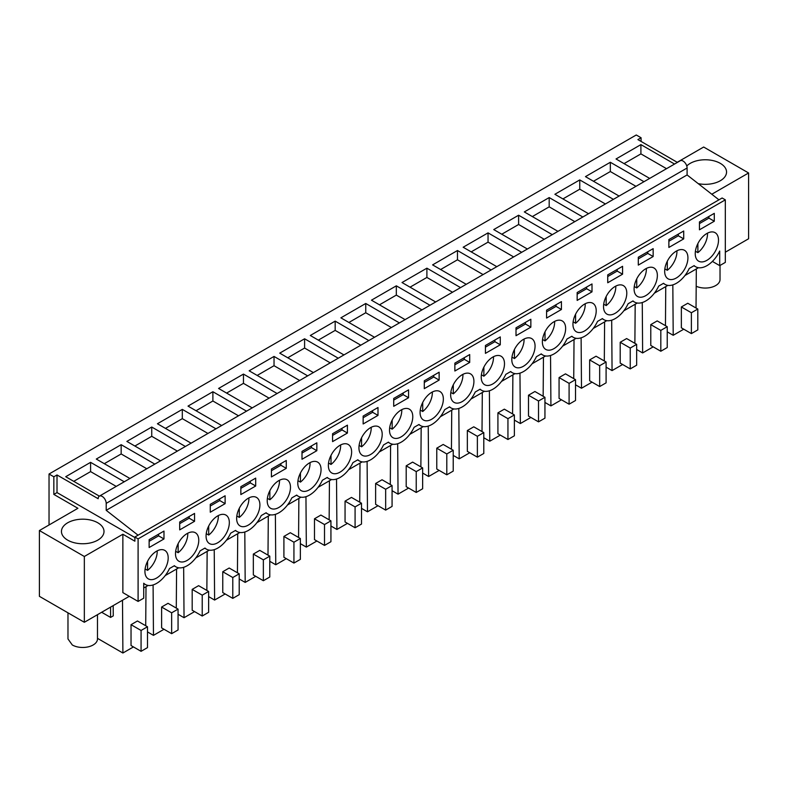 <?xml version="1.0" encoding="UTF-8"?>
<svg xmlns="http://www.w3.org/2000/svg" width="788" height="788" viewBox="0 0 788 788"><rect width="100%" height="100%" fill="white"/><g stroke="black" fill="none" stroke-linecap="round" stroke-linejoin="round"><path stroke-width="1.18" d="M49.033 524.985L49.033 474.021L636.261 134.984L641.077 137.762L641.077 141.426M143.721 583.544L145.327 584.479A22.694 13.101 120 0 1 143.721 583.238L143.721 598.181L138.097 601.421L138.097 538.884L134.886 537.022L134.886 541.198L122.859 534.244L84.336 556.486L84.336 622.274L129.271 596.329M143.721 587.986L148.134 585.445M165.204 575.585L178.709 567.793M195.779 557.934L209.283 550.142M226.353 540.282L239.857 532.491M256.927 522.631L270.432 514.84M287.502 504.98L300.996 497.189M318.076 487.329L331.571 479.537M348.651 469.678L362.145 461.886M379.215 452.026L392.719 444.235M409.79 434.375L423.294 426.584M440.364 416.724L453.868 408.923M470.938 399.073L484.443 391.272M501.513 381.422L515.007 373.62M532.087 363.77L545.582 355.969M562.662 346.119L576.156 338.318M593.226 328.468L606.73 320.667M623.8 310.817L637.305 303.016M654.375 293.166L667.879 285.364M684.949 275.514L698.454 267.713M725.324 252.199L748.6 238.764L748.6 172.976L703.664 147.031L677.227 162.298M84.336 622.274L39.4 596.329L39.4 530.541L77.913 508.299L53.84 494.401L53.84 476.799L57.012 474.967L98.175 498.735A5.674 3.28 60 0 1 99.357 496.144A5.674 3.28 60 0 1 103.73 497.661A5.674 3.28 60 0 1 106.203 503.365L125.903 491.998M49.033 474.021L53.84 476.799M129.941 478.483L96.294 459.059L121.165 444.688L121.165 453.957L104.312 463.689M154.812 464.122L121.165 444.688M160.516 460.832L126.868 441.408L151.739 427.037L151.739 436.306L134.886 446.038M185.387 446.471L151.739 427.037M191.09 443.181L157.433 423.757L182.314 409.386L182.314 418.655L165.46 428.386M215.961 428.82L182.314 409.386M221.655 425.53L188.007 406.106L212.888 391.734L212.888 401.003L196.035 410.735M246.536 411.169L212.888 391.734M252.229 407.879L218.581 388.454L243.462 374.083L243.462 383.352L226.609 393.084M277.11 393.517L243.462 374.083M282.803 390.227L249.156 370.803L274.037 356.432L274.037 365.701L257.184 375.433M307.684 375.866L274.037 356.432M313.378 372.576L279.73 353.142L304.601 338.781L304.601 348.05L287.758 357.782M338.259 358.215L304.601 338.781M343.952 354.925L310.305 335.491L335.176 321.13L335.176 330.399L318.322 340.13M368.823 340.564L335.176 321.13M374.527 337.274L340.879 317.84L365.75 303.478L365.75 312.747L348.897 322.479M399.398 322.913L365.75 303.478M405.101 319.623L371.453 300.189L396.325 285.827L396.325 295.096L379.471 304.828M429.972 305.261L396.325 285.827M435.675 301.971L402.018 282.537L426.899 268.176L426.899 277.445L410.046 287.177M460.547 287.61L426.899 268.176M466.24 284.32L432.592 264.886L457.473 250.525L457.473 259.794L440.62 269.526M491.121 269.959L457.473 250.525M496.814 266.669L463.167 247.235L488.048 232.874L488.048 242.143L471.194 251.874M521.695 252.308L488.048 232.874M527.389 249.018L493.741 229.584L518.612 215.222L518.612 224.491L501.769 234.223M552.27 234.657L518.612 215.222M557.963 231.367L524.315 211.933L549.187 197.571L549.187 206.84L532.343 216.572M582.834 217.005L549.187 197.571M588.538 213.715L554.89 194.281L579.761 179.92L579.761 189.189L562.908 198.921M613.409 199.354L579.761 179.92M619.112 196.064L585.464 176.63L610.336 162.269L610.336 171.538L593.482 181.27M643.983 181.703L610.336 162.269M649.686 178.413L616.029 158.979L640.91 144.618L640.91 153.887L624.057 163.618M674.558 164.052L640.91 144.618M677.404 162.407L637.906 139.594L641.077 137.762M99.367 496.135L65.719 476.71L90.59 462.339L90.59 471.608L73.747 481.34M124.238 481.773L90.59 462.339M711.791 194.232L748.6 172.976M686.772 165.982A21.276 12.283 180 0 1 720.311 163.362A21.276 12.283 180 0 1 726.546 172.05A21.276 12.283 180 0 1 698.227 183.643M176.285 608.09L176.581 569.015M153.089 584.952L153.463 635.364L147.494 631.907M164.022 629.267L153.463 635.364M171.646 633.67L178.058 629.967L178.058 609.114L168.031 603.322L161.609 607.036L161.609 627.878L171.646 633.67L171.646 612.818L161.609 607.036M206.86 590.439L207.145 551.364M183.653 567.301L184.037 617.713L178.058 614.256M194.597 611.616L184.037 617.713M202.221 616.019L208.633 612.315L208.633 591.463L198.606 585.671L192.183 589.385L192.183 610.227L202.221 616.019L202.221 595.167L192.183 589.385M237.434 572.787L237.72 533.712M214.228 549.65L214.612 600.062L208.633 596.605M225.161 593.965L214.612 600.062M232.785 598.368L239.207 594.664L239.207 573.812L229.18 568.02L222.758 571.733L222.758 592.576L232.785 598.368L232.785 577.515L222.758 571.733M267.999 555.136L268.294 516.061M244.802 531.999L245.186 582.411L239.207 578.953M255.736 576.314L245.186 582.411M263.359 580.717L269.782 577.013L269.782 556.161L259.754 550.369L253.332 554.082L253.332 574.925L263.359 580.717L263.359 559.864L253.332 554.082M298.573 537.485L298.869 498.41M275.376 514.347L275.761 564.76L269.782 561.302M286.31 558.662L275.761 564.76M293.934 563.065L300.356 559.362L300.356 538.509L290.329 532.718L283.907 536.431L283.907 557.274L293.934 563.065L293.934 542.213L283.907 536.431M329.148 519.834L329.443 480.759M305.951 496.696L306.335 547.108L300.356 543.651M316.884 541.011L306.335 547.108M324.508 545.414L330.93 541.711L330.93 520.858L320.893 515.066L314.481 518.78L314.481 539.622L324.508 545.414L324.508 524.562L314.481 518.78M359.722 502.183L360.017 463.108M336.525 479.045L336.909 529.457L330.93 526M347.459 523.36L336.909 529.457M355.083 527.763L361.505 524.059L361.505 503.207L351.468 497.415L345.055 501.129L345.055 521.971L355.083 527.763L355.083 506.911L345.055 501.129M390.296 484.531L390.592 445.456M367.1 461.394L367.484 511.806L361.505 508.349M378.033 505.709L367.484 511.806M385.657 510.112L392.069 506.408L392.069 485.556L382.042 479.764L375.62 483.477L375.62 504.32L385.657 510.112L385.657 489.259L375.62 483.477M420.871 466.88L421.166 427.805M397.674 443.743L398.048 494.155L392.069 490.697M408.608 488.058L398.048 494.155M416.231 492.461L422.644 488.757L422.644 467.905L412.616 462.113L406.194 465.826L406.194 486.669L416.231 492.461L416.231 471.608L406.194 465.826M451.445 449.229L451.731 410.154M428.239 426.091L428.623 476.504L422.644 473.046M439.182 470.406L428.623 476.504M446.796 474.809L453.218 471.106L453.218 450.253L443.191 444.462L436.769 448.175L436.769 469.018L446.796 474.809L446.796 453.957L436.769 448.175M482.01 431.578L482.305 392.503M458.813 408.44L459.197 458.852L453.218 455.395M469.746 452.755L459.197 458.852M477.37 457.158L483.793 453.455L483.793 432.602L473.765 426.81L467.343 430.524L467.343 451.366L477.37 457.158L477.37 436.306L467.343 430.524M512.584 413.927L512.88 374.852M489.387 390.789L489.772 441.201L483.793 437.744M500.321 435.104L489.772 441.201M507.945 439.507L514.367 435.803L514.367 414.951L504.34 409.159L497.918 412.873L497.918 433.715L507.945 439.507L507.945 418.655L497.918 412.873M543.159 396.275L543.454 357.2M519.962 373.138L520.346 423.55L514.367 420.093M530.895 417.453L520.346 423.55M538.519 421.856L544.941 418.152L544.941 397.3L534.904 391.508L528.492 395.221L528.492 416.064L538.519 421.856L538.519 401.003L528.492 395.221M573.733 378.624L574.028 339.549M550.536 355.486L550.92 405.899L544.941 402.441M561.47 399.802L550.92 405.899M569.094 404.205L575.516 400.501L575.516 379.649L565.479 373.857L559.066 377.57L559.066 398.413L569.094 404.205L569.094 383.352L559.066 377.57M604.307 360.973L604.603 321.898M581.111 337.835L581.495 388.248L575.516 384.79M592.044 382.15L581.495 388.248M599.668 386.553L606.09 382.85L606.09 361.997L596.053 356.206L589.641 359.919L589.641 380.762L599.668 386.553L599.668 365.701L589.641 359.919M634.882 343.322L635.177 304.247M611.685 320.184L612.059 370.596L606.09 367.139M622.619 364.499L612.059 370.596M630.242 368.902L636.655 365.199L636.655 344.346L626.627 338.554L620.205 342.268L620.205 363.11L630.242 368.902L630.242 348.05L620.205 342.268M665.456 325.671L665.752 286.596M642.259 302.533L642.634 352.945L636.655 349.488M653.193 346.848L642.634 352.945M660.817 351.251L667.229 347.547L667.229 326.695L657.202 320.903L650.78 324.617L650.78 345.459L660.817 351.251L660.817 330.399L650.78 324.617M696.031 308.019L696.316 268.944M672.824 284.882L673.208 335.294L667.229 331.837M683.767 329.197L673.208 335.294M691.381 333.6L697.804 329.896L697.804 309.044L687.776 303.252L681.354 306.965L681.354 327.808L691.381 333.6L691.381 312.747L681.354 306.965M122.859 534.244L122.859 592.625L138.097 601.421M84.336 556.486L39.4 530.541M113.186 605.617L113.265 615.871L110.576 617.418L101.662 612.276M122.495 600.239L122.898 653.016L97.485 638.339M110.576 617.418L110.576 607.124M145.711 625.741L146.007 586.666M133.448 646.918L122.898 653.016M141.072 651.321L147.494 647.618L147.494 626.765L137.457 620.974L131.035 624.687L131.035 645.53L141.072 651.321L141.072 630.469L131.035 624.687M134.886 537.534L57.012 492.579L57.012 474.967M53.84 494.401L57.012 492.579M67.689 540.154A21.276 12.283 180 0 1 61.454 531.467A21.276 12.283 180 0 1 74.594 520.119A21.276 12.283 180 0 1 97.781 522.779A21.276 12.283 180 0 1 104.006 531.467A21.276 12.283 180 0 1 90.876 542.814A21.276 12.283 180 0 1 67.689 540.154M99.357 496.144L680.241 160.762A5.674 3.28 60 0 1 684.614 162.289A5.674 3.28 60 0 1 687.097 167.992L687.097 174.946L106.203 510.319L106.203 503.365L687.097 168.002M146.795 468.752L121.165 453.957M177.359 451.1L151.739 436.306M207.933 433.449L182.314 418.655M238.508 415.798L212.888 401.003M269.082 398.147L243.462 383.352M299.657 380.496L274.037 365.701M330.231 362.844L304.601 348.05M360.805 345.193L335.176 330.399M391.38 327.542L365.75 312.747M421.944 309.891L396.325 295.096M452.519 292.24L426.899 277.445M483.093 274.588L457.473 259.794M513.668 256.937L488.048 242.143M544.242 239.286L518.612 224.491M574.816 221.635L549.187 206.84M605.391 203.984L579.761 189.189M635.965 186.332L610.336 171.538M666.53 168.681L640.91 153.887M138.097 538.884L725.324 199.847L722.123 197.995L718.952 199.827L687.097 174.946M134.886 537.022L138.058 535.2L106.203 510.319M116.22 486.403L90.59 471.608M725.324 199.847L725.324 262.394L719.71 265.635L712.401 261.419M178.058 609.114L171.646 612.818M208.633 591.463L202.221 595.167M239.207 573.812L232.785 577.515M269.782 556.161L263.359 559.864M300.356 538.509L293.934 542.213M330.93 520.858L324.508 524.562M361.505 503.207L355.083 506.911M392.069 485.556L385.657 489.259M422.644 467.905L416.231 471.608M453.218 450.253L446.796 453.957M483.793 432.602L477.37 436.306M514.367 414.951L507.945 418.655M544.941 397.3L538.519 401.003M575.516 379.649L569.094 383.352M606.09 361.997L599.668 365.701M636.655 344.346L630.242 348.05M667.229 326.695L660.817 330.399M697.804 309.044L691.381 312.747M719.71 265.635L719.71 251.047A22.694 13.101 120 0 1 695.637 266.748A22.694 13.101 120 0 1 694.149 265.625L689.254 268.452A22.694 13.101 120 0 1 665.062 284.399A22.694 13.101 120 0 1 663.575 283.276L658.679 286.103A22.694 13.101 120 0 1 634.488 302.05A22.694 13.101 120 0 1 633 300.927L628.105 303.754A22.694 13.101 120 0 1 603.923 319.701A22.694 13.101 120 0 1 602.426 318.579L597.531 321.406A22.694 13.101 120 0 1 573.349 337.353A22.694 13.101 120 0 1 571.852 336.23L566.956 339.057A22.694 13.101 120 0 1 542.774 355.004A22.694 13.101 120 0 1 541.287 353.881L536.392 356.708A22.694 13.101 120 0 1 512.2 372.655A22.694 13.101 120 0 1 510.713 371.532L505.817 374.359A22.694 13.101 120 0 1 481.626 390.306A22.694 13.101 120 0 1 480.138 389.183L475.243 392.01A22.694 13.101 120 0 1 451.051 407.957A22.694 13.101 120 0 1 449.564 406.835L444.668 409.661A22.694 13.101 120 0 1 420.477 425.609A22.694 13.101 120 0 1 418.989 424.486L414.094 427.313A22.694 13.101 120 0 1 389.912 443.26A22.694 13.101 120 0 1 388.415 442.137L383.52 444.964A22.694 13.101 120 0 1 359.338 460.911A22.694 13.101 120 0 1 357.841 459.788L352.945 462.615A22.694 13.101 120 0 1 328.763 478.562A22.694 13.101 120 0 1 327.266 477.439L322.371 480.266A22.694 13.101 120 0 1 298.189 496.213A22.694 13.101 120 0 1 296.702 495.091L291.806 497.918A22.694 13.101 120 0 1 267.615 513.875A22.694 13.101 120 0 1 266.127 512.742L261.232 515.569A22.694 13.101 120 0 1 237.04 531.526A22.694 13.101 120 0 1 235.553 530.393L230.657 533.22A22.694 13.101 120 0 1 206.466 549.177A22.694 13.101 120 0 1 204.978 548.044L200.083 550.871A22.694 13.101 120 0 1 175.891 566.828A22.694 13.101 120 0 1 174.404 565.695L169.509 568.522A22.694 13.101 120 0 1 145.327 584.479M147.494 626.765L141.072 630.469M131.596 488.708L156.477 474.346M718.952 199.827L138.058 535.2M701.29 261.931A16.459 9.505 120 0 0 716.184 249.589A16.459 9.505 120 0 0 715.1 232.667A16.459 9.505 120 0 0 712.45 231.908A16.459 9.505 120 0 0 697.557 244.241A16.459 9.505 120 0 0 698.641 261.173A16.459 9.505 120 0 0 701.29 261.931M242.694 526.699A16.459 9.505 120 0 0 257.587 514.357A16.459 9.505 120 0 0 256.504 497.435A16.459 9.505 120 0 0 253.854 496.676A16.459 9.505 120 0 0 238.961 509.009A16.459 9.505 120 0 0 240.044 525.941A16.459 9.505 120 0 0 242.694 526.699M240.852 486.689L240.852 494.569L255.696 485.999L255.696 478.119L240.852 486.689M212.13 544.35A16.459 9.505 120 0 0 227.013 532.008A16.459 9.505 120 0 0 225.929 515.086A16.459 9.505 120 0 0 223.28 514.328A16.459 9.505 120 0 0 208.387 526.66A16.459 9.505 120 0 0 209.48 543.592A16.459 9.505 120 0 0 212.13 544.35M302.001 451.386L302.001 459.266L316.845 450.697L316.845 442.817L302.001 451.386M364.992 456.094A16.459 9.505 120 0 0 379.885 443.752A16.459 9.505 120 0 0 378.792 426.83A16.459 9.505 120 0 0 376.152 426.072A16.459 9.505 120 0 0 361.259 438.404A16.459 9.505 120 0 0 362.342 455.336A16.459 9.505 120 0 0 364.992 456.094M332.575 441.615L347.419 433.045L347.419 425.165L332.575 433.735L332.575 441.615M395.566 438.443A16.459 9.505 120 0 0 410.459 426.101A16.459 9.505 120 0 0 409.366 409.179A16.459 9.505 120 0 0 406.716 408.42A16.459 9.505 120 0 0 391.823 420.753A16.459 9.505 120 0 0 392.916 437.685A16.459 9.505 120 0 0 395.566 438.443M469.707 362.441L469.707 354.561L454.863 363.13L454.863 371.01L469.707 362.441L464.339 359.338L464.339 357.663M529.014 337.816A16.459 9.505 120 0 0 514.121 350.148A16.459 9.505 120 0 0 515.204 367.08A16.459 9.505 120 0 0 517.854 367.838A16.459 9.505 120 0 0 532.747 355.496A16.459 9.505 120 0 0 531.664 338.574A16.459 9.505 120 0 0 529.014 337.816M530.856 319.258L516.012 327.828L516.012 335.708L530.856 327.138L530.856 319.258M548.428 350.187A16.459 9.505 120 0 0 563.322 337.845A16.459 9.505 120 0 0 562.238 320.923A16.459 9.505 120 0 0 559.588 320.164A16.459 9.505 120 0 0 544.695 332.497A16.459 9.505 120 0 0 545.779 349.429A16.459 9.505 120 0 0 548.428 350.187M622.579 274.185L622.579 266.305L607.735 274.874L607.735 282.754L622.579 274.185L617.201 271.082L617.201 269.407M579.003 332.536A16.459 9.505 120 0 0 593.896 320.194A16.459 9.505 120 0 0 592.812 303.272A16.459 9.505 120 0 0 590.163 302.513A16.459 9.505 120 0 0 575.27 314.845A16.459 9.505 120 0 0 576.353 331.778A16.459 9.505 120 0 0 579.003 332.536M683.718 238.882L683.718 231.002L668.874 239.572L668.874 247.452L683.718 238.882L678.35 235.779L678.35 234.105M681.876 249.56A16.459 9.505 120 0 0 666.983 261.892A16.459 9.505 120 0 0 668.076 278.824A16.459 9.505 120 0 0 670.726 279.582A16.459 9.505 120 0 0 685.609 267.24A16.459 9.505 120 0 0 684.526 250.318A16.459 9.505 120 0 0 681.876 249.56M653.154 256.533L653.154 248.653L638.3 257.223L638.3 265.103L653.154 256.533L647.775 253.431L647.775 251.756M181.555 562.002A16.459 9.505 120 0 0 196.448 549.66A16.459 9.505 120 0 0 195.355 532.737A16.459 9.505 120 0 0 192.705 531.979A16.459 9.505 120 0 0 177.812 544.311A16.459 9.505 120 0 0 178.906 561.243A16.459 9.505 120 0 0 181.555 562.002M210.278 504.34L210.278 512.22L225.122 503.65L225.122 495.77L210.278 504.34M592.005 283.956L577.161 292.525L577.161 300.405L592.005 291.836L592.005 283.956M609.577 314.885A16.459 9.505 120 0 0 624.47 302.543A16.459 9.505 120 0 0 623.377 285.62A16.459 9.505 120 0 0 620.727 284.862A16.459 9.505 120 0 0 605.844 297.194A16.459 9.505 120 0 0 606.927 314.126A16.459 9.505 120 0 0 609.577 314.885M561.43 309.487L561.43 301.607L546.586 310.176L546.586 318.056L561.43 309.487L556.052 306.384L556.052 304.71M456.705 403.141A16.459 9.505 120 0 0 471.598 390.799A16.459 9.505 120 0 0 470.515 373.876A16.459 9.505 120 0 0 467.865 373.118A16.459 9.505 120 0 0 452.972 385.45A16.459 9.505 120 0 0 454.065 402.382A16.459 9.505 120 0 0 456.705 403.141M500.281 344.789L500.281 336.909L485.438 345.479L485.438 353.359L500.281 344.789L494.903 341.687L494.903 340.012M487.279 385.49A16.459 9.505 120 0 0 502.173 373.148A16.459 9.505 120 0 0 501.089 356.225A16.459 9.505 120 0 0 498.44 355.467A16.459 9.505 120 0 0 483.546 367.799A16.459 9.505 120 0 0 484.63 384.731A16.459 9.505 120 0 0 487.279 385.49M408.568 389.863L393.714 398.433L393.714 406.312L408.568 397.743L408.568 389.863M426.141 420.792A16.459 9.505 120 0 0 441.034 408.45A16.459 9.505 120 0 0 439.94 391.528A16.459 9.505 120 0 0 437.291 390.769A16.459 9.505 120 0 0 422.398 403.101A16.459 9.505 120 0 0 423.491 420.034A16.459 9.505 120 0 0 426.141 420.792M439.133 372.212L424.289 380.781L424.289 388.661L439.133 380.092L439.133 372.212M345.577 443.723A16.459 9.505 120 0 0 330.684 456.055A16.459 9.505 120 0 0 331.768 472.987A16.459 9.505 120 0 0 334.417 473.746A16.459 9.505 120 0 0 349.311 461.404A16.459 9.505 120 0 0 348.227 444.481A16.459 9.505 120 0 0 345.577 443.723M377.994 407.514L363.15 416.084L363.15 423.964L377.994 415.394L377.994 407.514M315.003 461.374A16.459 9.505 120 0 0 300.11 473.706A16.459 9.505 120 0 0 301.193 490.638A16.459 9.505 120 0 0 303.843 491.397A16.459 9.505 120 0 0 318.736 479.055A16.459 9.505 120 0 0 317.653 462.132A16.459 9.505 120 0 0 315.003 461.374M271.427 469.037L271.427 476.917L286.271 468.348L286.271 460.468L271.427 469.037M273.269 509.048A16.459 9.505 120 0 0 288.162 496.706A16.459 9.505 120 0 0 287.078 479.784A16.459 9.505 120 0 0 284.429 479.025A16.459 9.505 120 0 0 269.535 491.357A16.459 9.505 120 0 0 270.619 508.29A16.459 9.505 120 0 0 273.269 509.048M651.302 267.211A16.459 9.505 120 0 0 636.409 279.543A16.459 9.505 120 0 0 637.502 296.475A16.459 9.505 120 0 0 640.151 297.234A16.459 9.505 120 0 0 655.045 284.892A16.459 9.505 120 0 0 653.951 267.969A16.459 9.505 120 0 0 651.302 267.211M179.703 521.991L179.703 529.871L194.557 521.301L194.557 513.421L179.703 521.991M149.139 539.642L149.139 547.522L163.983 538.953L163.983 531.073L149.139 539.642M150.981 579.653A16.459 9.505 120 0 0 165.874 567.311A16.459 9.505 120 0 0 164.781 550.388A16.459 9.505 120 0 0 162.131 549.63A16.459 9.505 120 0 0 147.248 561.962A16.459 9.505 120 0 0 148.331 578.894A16.459 9.505 120 0 0 150.981 579.653M714.292 221.231L714.292 213.351L699.448 221.921L699.448 229.8L714.292 221.231L708.914 218.128L708.914 216.454M255.696 485.999L250.318 482.896L250.318 481.222M240.852 488.363L250.318 482.896M316.845 450.697L311.467 447.594L311.467 445.919M302.001 453.061L311.467 447.594M347.419 433.045L342.041 429.943L342.041 428.268M332.575 435.409L342.041 429.943M454.863 364.805L464.339 359.338M530.856 327.138L525.478 324.035L525.478 322.361M516.012 329.502L525.478 324.035M607.735 276.549L617.201 271.082M668.874 241.246L678.35 235.779M638.3 258.897L647.775 253.431M225.122 503.65L219.754 500.547L219.754 498.873M210.278 506.014L219.754 500.547M592.005 291.836L586.627 288.733L586.627 287.059M577.161 294.2L586.627 288.733M546.586 311.851L556.052 306.384M485.438 347.153L494.903 341.687M408.568 397.743L403.19 394.64L403.19 392.966M393.714 400.107L403.19 394.64M439.133 380.092L433.764 376.989L433.764 375.315M424.289 382.456L433.764 376.989M377.994 415.394L372.616 412.291L372.616 410.617M363.15 417.758L372.616 412.291M286.271 468.348L280.892 465.245L280.892 463.571M271.427 470.712L280.892 465.245M194.557 521.301L189.179 518.199L189.179 516.524M179.703 523.665L189.179 518.199M163.983 538.953L158.605 535.85L158.605 534.175M149.139 541.317L158.605 535.85M699.448 223.595L708.914 218.128M695.41 251.214L697.882 252.643A16.459 9.505 120 0 0 707.496 233.14M697.882 252.643L697.882 243.571M664.836 268.866L667.308 270.294A16.459 9.505 120 0 0 676.922 250.791M667.308 270.294L667.308 261.222M634.261 286.517L636.743 287.945A16.459 9.505 120 0 0 646.347 268.442M636.743 287.945L636.743 278.873M603.697 304.168L606.169 305.596A16.459 9.505 120 0 0 615.783 286.093M606.169 305.596L606.169 296.524M573.122 321.819L575.595 323.247A16.459 9.505 120 0 0 585.208 303.744M575.595 323.247L575.595 314.176M542.548 339.47L545.02 340.899A16.459 9.505 120 0 0 554.634 321.396M545.02 340.899L545.02 331.827M511.973 357.122L514.446 358.55A16.459 9.505 120 0 0 524.059 339.047M514.446 358.55L514.446 349.478M481.399 374.773L483.871 376.201A16.459 9.505 120 0 0 493.485 356.698M483.871 376.201L483.871 367.129M450.825 392.424L453.297 393.852A16.459 9.505 120 0 0 462.911 374.349M453.297 393.852L453.297 384.78M420.25 410.075L422.723 411.503A16.459 9.505 120 0 0 432.336 392M422.723 411.503L422.723 402.432M389.676 427.726L392.158 429.155A16.459 9.505 120 0 0 401.772 409.652M392.158 429.155L392.158 420.083M359.111 445.378L361.584 446.806A16.459 9.505 120 0 0 371.197 427.303M361.584 446.806L361.584 437.734M328.537 463.029L331.009 464.457A16.459 9.505 120 0 0 340.623 444.954M331.009 464.457L331.009 455.385M297.962 480.68L300.435 482.108A16.459 9.505 120 0 0 310.048 462.605M300.435 482.108L300.435 473.036M267.388 498.331L269.86 499.759A16.459 9.505 120 0 0 279.474 480.256M269.86 499.759L269.86 490.688M236.814 515.982L239.286 517.411A16.459 9.505 120 0 0 248.9 497.908M239.286 517.411L239.286 508.339M206.239 533.634L208.712 535.062A16.459 9.505 120 0 0 218.325 515.559M208.712 535.062L208.712 525.99M175.665 551.285L178.147 552.713A16.459 9.505 120 0 0 187.751 533.21M178.147 552.713L178.147 543.641M145.1 568.936L147.573 570.364A16.459 9.505 120 0 0 157.186 550.861M147.573 570.364L147.573 561.292M696.188 286.251A14.755 8.52 0 0 0 711.741 287.187A14.755 8.52 0 0 0 720.025 279.533L720.025 265.457M67.975 612.828L67.975 638.95L72.299 644.978A14.755 8.52 0 0 0 88.374 646.82A14.755 8.52 0 0 0 97.485 638.95L97.485 614.679M693.923 265.763L695.637 266.748M663.348 283.414L665.062 284.399M632.774 301.065L634.488 302.05M602.199 318.716L603.923 319.701M571.625 336.368L573.349 337.353M541.051 354.019L542.774 355.004M510.476 371.67L512.2 372.655M479.912 389.321L481.626 390.306M449.337 406.972L451.051 407.957M418.763 424.624L420.477 425.609M388.189 442.275L389.912 443.26M357.614 459.926L359.338 460.911M327.04 477.577L328.763 478.562M296.465 495.228L298.189 496.213M265.901 512.88L267.615 513.875M235.326 530.531L237.04 531.526M204.752 548.182L206.466 549.177M174.178 565.833L175.891 566.828"/></g></svg>
